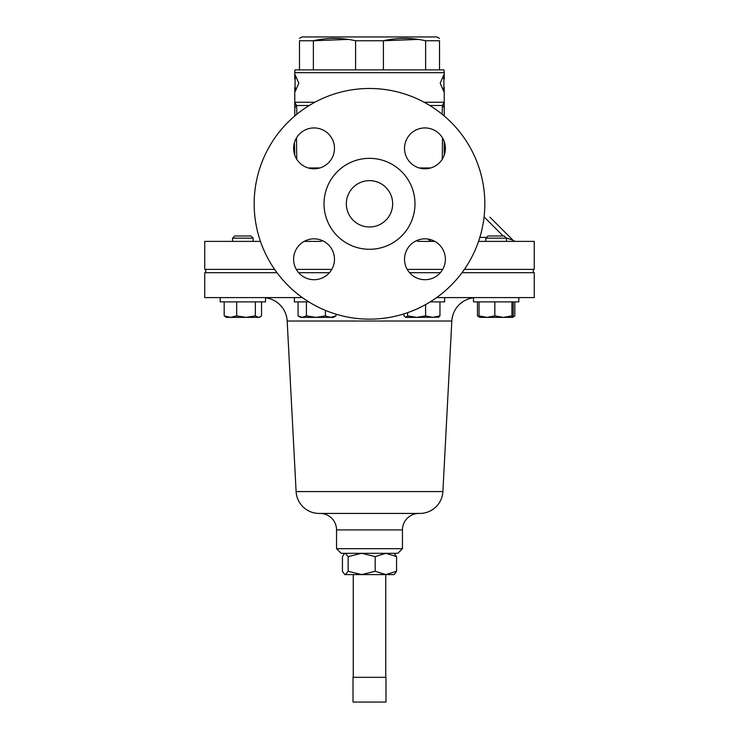 <?xml version="1.0" encoding="UTF-8"?>
<svg xmlns="http://www.w3.org/2000/svg" width="739" height="739" viewBox="0 0 739 739"><rect width="100%" height="100%" fill="white"/><g stroke="black" fill="none" stroke-linecap="round" stroke-linejoin="round"><path stroke-width="1.11" d="M346.332 203.816A23.168 23.168 0 0 1 369.5 180.649A23.168 23.168 0 0 1 392.668 203.816A23.168 23.168 0 0 1 369.5 226.984A23.168 23.168 0 0 1 346.332 203.816M404.529 259.269A20.433 20.433 0 0 1 424.953 238.845A20.433 20.433 0 0 1 445.386 259.269A20.433 20.433 0 0 1 424.953 279.702A20.433 20.433 0 0 1 404.529 259.269M404.529 148.363A20.433 20.433 0 0 1 424.953 127.93A20.433 20.433 0 0 1 445.386 148.363A20.433 20.433 0 0 1 424.953 168.797A20.433 20.433 0 0 1 404.529 148.363M293.614 148.363A20.433 20.433 0 0 1 314.047 127.93A20.433 20.433 0 0 1 334.471 148.363A20.433 20.433 0 0 1 314.047 168.797A20.433 20.433 0 0 1 293.614 148.363M293.614 259.269A20.433 20.433 0 0 1 314.047 238.845A20.433 20.433 0 0 1 334.471 259.269A20.433 20.433 0 0 1 314.047 279.702A20.433 20.433 0 0 1 293.614 259.269M353.251 574.591L353.251 677.34M385.749 574.591L385.749 677.34M232.554 238.161L234.734 235.981L250.974 235.981L253.154 238.161L232.554 238.161L232.554 241.385M485.846 238.161L488.026 235.981L504.266 235.981L506.446 238.161L485.846 238.161L485.846 241.385M299.48 38.373L301.946 36.95L437.054 36.95L439.52 38.474M439.52 69.9L439.52 40.756C439.52 37.597 439.52 37.597 439.52 40.756L425.618 40.756C411.605 37.597 397.536 37.597 383.412 40.756L355.588 40.756C341.575 37.597 327.506 37.597 313.382 40.756L348.328 39.416M299.48 69.9L299.48 40.756C299.48 37.597 299.48 37.597 299.48 40.756L313.382 40.756L313.382 69.9M484.83 203.816A115.33 115.33 0 0 1 369.5 319.146A115.33 115.33 0 0 1 254.17 203.816A115.33 115.33 0 0 1 369.5 88.486A115.33 115.33 0 0 1 484.83 203.816M414.976 203.816A45.476 45.476 0 0 1 369.5 249.292A45.476 45.476 0 0 1 324.024 203.816A45.476 45.476 0 0 1 369.5 158.34A45.476 45.476 0 0 1 414.976 203.816M489.911 217.155L512.977 240.221L506.28 237.995M443.908 79.091L443.908 87.331M424.131 102.241L444.231 102.241L444.231 108.725A3.954 3.871 180 0 0 442.449 105.483L442.134 114.231L442.449 105.483L444.231 102.241L444.231 87.331L443.779 91.451L440.185 83.211L443.779 74.981L444.231 79.091L444.231 72.671A12.526 12.526 0 0 0 443.927 69.9L295.073 69.9A12.526 12.526 0 0 0 294.769 72.671L294.769 79.091L295.221 74.981L298.815 83.211L295.221 91.451L294.769 87.331L294.769 105.446M274.622 269.393L204.74 269.393L204.74 241.385L260.461 241.385M304.182 241.385L320.467 241.385L322.638 240.738M478.539 241.385L534.26 241.385L534.26 269.393L464.378 269.393M442.707 269.393L407.207 269.393M331.793 269.393L296.293 269.393M416.362 240.738L418.533 241.385L434.818 241.385M444.629 297.595L444.629 301.882L430.2 301.882M265.523 297.595L265.523 301.882L220.185 301.882L220.185 297.595M518.815 297.595L518.815 301.882L473.477 301.882L473.477 297.789A24.71 24.71 0 0 0 451.825 321.022L442.892 491.574A23.066 23.066 0 0 1 419.854 513.429L319.146 513.429A23.066 23.066 0 0 1 296.108 491.574L287.175 321.022L451.825 321.022M402.45 548.689L397.841 553.308L341.159 553.308L336.55 548.689L402.45 548.689L402.45 529.909A16.48 16.48 0 0 1 418.93 513.429M265.523 301.882L265.523 297.789A24.71 24.71 0 0 1 287.175 321.022M336.55 548.689L336.55 529.909L402.45 529.909M320.07 513.429A16.48 16.48 0 0 1 336.55 529.909M276.986 272.691L204.74 272.691L204.74 297.595L302.371 297.595M436.629 297.595L534.26 297.595L534.26 272.691L462.014 272.691M298.639 272.691L329.455 272.691M409.545 272.691L440.361 272.691M512.58 317.373L511.924 315.895L503.379 317.373L512.58 317.373L513.236 315.895L513.236 301.882M503.379 317.373L486.946 317.373L479.048 315.895L479.666 317.373L486.946 317.373L494.834 315.895L503.379 317.373M511.924 301.882L511.924 315.895M494.834 301.882L494.834 315.895M479.048 301.882L479.048 315.895M330.712 317.373L333.52 317.373L336.023 315.895L330.712 317.373L325.391 315.895L315.904 317.373L330.712 317.373M302.242 317.373L315.904 317.373L306.417 315.895L302.242 317.373L300.57 317.373L298.066 315.895L302.242 317.373M336.023 314.186L336.023 315.895M325.391 310.38L325.391 315.895M306.417 301.882L306.417 315.895M298.066 301.882L298.066 315.895M308.8 301.882L294.371 301.882L294.371 297.595M261.532 301.882L261.532 315.895L260.276 316.828L258.438 317.373L255.343 315.895L246.013 317.373L236.674 315.895L230.429 317.373L224.185 315.895L226.383 317.373L259.287 317.373M255.343 301.882L255.343 315.895M236.674 301.882L236.674 315.895M224.185 301.882L224.185 315.895M438.125 317.373L439.954 315.895L432.777 317.373L425.599 315.895L416.602 317.373L438.744 317.188M407.605 312.671L407.605 315.895L416.602 317.373L405.48 317.373M407.605 315.895L405.785 317.373L403.965 315.895L403.965 313.881M439.954 301.882L439.954 315.895M425.599 304.588L425.599 315.895M514.815 301.882L514.815 315.895L512.811 317.179M479.241 316.588L477.468 315.895L479.629 317.345M477.468 301.882L477.468 315.895M428.177 239.103L430.689 241.385M294.769 155.125L294.436 142.627M294.769 115.977L294.769 102.241L296.551 105.483L296.866 114.231L296.69 109.076M296.727 159.199L296.505 137.888L296.727 159.199M442.495 137.888L442.273 159.199L442.495 137.888M444.231 108.725L444.231 115.977M444.231 141.602L444.231 155.125M294.769 108.725A3.954 3.871 0 0 1 296.551 105.483L309.235 105.483M443.779 79.091L443.455 76.265M443.779 87.331L443.455 90.167M295.221 79.091L295.545 76.265M295.545 90.167L295.221 87.331M512.977 240.221A3.954 3.954 0 0 0 515.776 241.385M383.412 69.9L383.412 40.756L418.348 39.416M425.618 69.9L425.618 40.756M355.588 69.9L355.588 40.756M385.98 677.34L353.02 677.34L353.02 702.05L385.98 702.05L385.98 677.34M375.19 556.596L361.667 553.308L348.134 556.596L348.134 571.293L361.667 574.591L385.878 574.591L375.19 571.293L375.19 556.596L385.878 553.308L396.566 556.596L394.21 553.308M375.19 571.293L361.667 574.591L344.79 574.591L342.434 571.293L342.434 556.596L344.282 553.742L345.279 553.308L348.134 556.596M396.566 571.293L394.21 574.591L385.878 574.591L396.566 571.293L396.566 556.596M348.134 571.293L345.279 574.591L344.282 574.157M444.231 72.671L294.769 72.671M314.869 102.241L294.769 102.241M296.108 491.574L442.892 491.574M442.449 105.483L429.765 105.483M430.726 167.956L419.179 167.956M319.821 167.956L308.274 167.956M479.823 237.431L486.576 237.431M503.139 235.981L484.082 216.924M205.728 272.691L205.728 269.393M250.974 235.981L253.154 238.161L253.154 241.385M432.26 240.193L432.26 241.385M473.477 297.595L473.477 301.882M259.334 317.373L260.276 316.828M512.617 317.373L513.568 316.828M295.092 79.091L295.092 87.331M306.74 240.193L306.74 241.385M506.446 238.161L506.446 241.385M533.272 272.691L533.272 269.393M344.79 553.308L344.282 553.742"/></g></svg>
